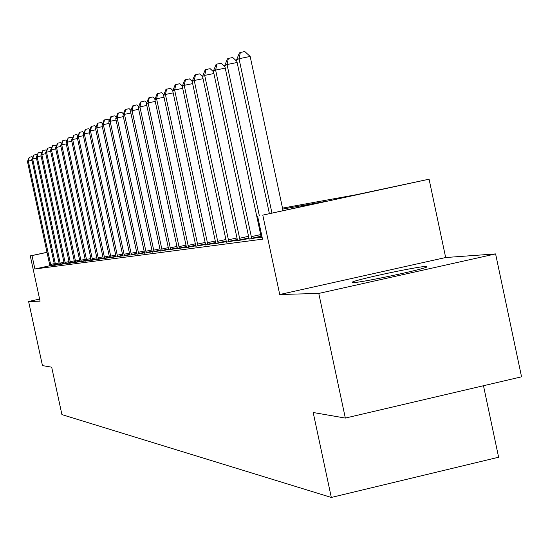 <?xml version="1.0" encoding="UTF-8"?>
<svg xmlns="http://www.w3.org/2000/svg" width="549" height="549" viewBox="0 0 549 549"><rect width="100%" height="100%" fill="white"/><g stroke="black" fill="none" stroke-linecap="round" stroke-linejoin="round"><path stroke-width="0.82" d="M425.839 266.409C416.087 266.745 355.882 279.619 352.211 282.152L353.165 282.632C361.304 282.639 422.62 269.614 426.971 266.944L425.839 266.409M282.509 208.119L356.102 194.751L429.078 179.194L262.786 215.126L324.933 201.49L282.714 209.08M445.664 257.529L279.729 294.511L318.777 293.427L345.335 418.077L521.55 376.813L495.596 253.913L445.664 257.529L429.078 179.194M483.484 385.727L498.616 457.235L331.315 497.449L61.927 414.619L51.688 367.192L42.458 365.593L28.61 301.483L40.063 301.168L30.284 255.896L47.042 252.286M318.777 293.427L495.596 253.913M39.61 299.075L28.61 301.483M49.904 265.737L34.896 268.989L262.525 239.179L257.584 216.038M49.932 265.881L54.557 265.064M54.584 265.256L59.347 264.412M59.374 264.611L64.274 263.746M64.308 263.945L69.352 263.053M69.387 263.266L74.582 262.347M74.616 262.559L79.969 261.612M80.003 261.839L85.527 260.857M85.562 261.091L91.258 260.075M91.292 260.315L97.166 259.272M97.207 259.519L103.274 258.442M103.315 258.696L109.58 257.584M109.622 257.852L116.107 256.699M116.141 256.973L122.846 255.779M122.887 256.06L129.825 254.832M129.866 255.12L137.051 253.844M137.092 254.153L144.538 252.828M144.579 253.144L152.293 251.771M152.341 252.094L160.349 250.673M160.39 251.01L168.701 249.534L138.321 107.631L139.913 106.856L170.643 249.72M168.749 249.884L177.382 248.354M177.437 248.718L186.413 247.119L154.852 99.602L156.575 98.765L188.506 247.325M186.461 247.503L195.801 245.835L163.616 95.341L165.414 94.469L197.983 246.048M195.856 246.233L205.58 244.504L172.75 90.908L174.623 89.995L207.851 244.724M205.635 244.916L215.771 243.111M215.826 243.543L226.394 241.663M226.456 242.109L237.491 240.146M237.552 240.62L249.088 238.561M249.15 239.055L261.214 236.9M261.276 237.422L259.684 237.765L262.154 237.436M279.729 294.511L262.786 215.126M34.896 268.989L32 255.594L30.284 255.896M345.335 418.077L313.184 412.505L331.315 497.449M47.056 252.355L32 255.594M31.993 160.301L28.308 161.07L50.947 265.798M27.45 161.488L29.31 157.254L28.308 161.07L27.45 161.488L49.938 265.929M29.31 157.254L31.993 156.698L32.576 157.275M36.467 158.16L32.679 158.949L55.634 265.167M31.794 159.375L33.688 155.086L32.679 158.949L31.794 159.375L54.591 265.304M33.688 155.086L36.406 154.516L37.037 155.134M41.072 155.957L37.167 156.767L60.459 264.515M36.261 157.206L38.19 152.848L37.167 156.767L36.261 157.206L59.388 264.659M38.19 152.848L40.949 152.272L41.628 152.931M45.814 153.686L41.799 154.516L65.42 263.849M40.859 154.969L42.822 150.543L41.799 154.516L40.859 154.969L64.315 264M42.822 150.543L45.629 149.966L46.349 150.666M50.7 151.346L46.562 152.203L70.526 263.163M45.594 152.67L47.598 148.175L46.562 152.203L45.594 152.67L69.394 263.321M47.598 148.175L50.439 147.585L51.215 148.34M55.73 148.937L51.469 149.822L75.789 262.456M50.474 150.302L52.519 145.732L51.469 149.822L50.474 150.302L74.623 262.614M52.519 145.732L55.401 145.135L56.224 145.938M60.925 146.453L56.526 147.365L81.218 261.729M55.504 147.859L57.583 143.214L56.526 147.365L55.504 147.859L80.01 261.894M57.583 143.214L60.514 142.61L61.392 143.467M66.278 143.893L61.742 144.826L86.811 260.981M60.685 145.341L62.812 140.619L61.742 144.826L60.685 145.341L85.569 261.146M62.812 140.619L65.784 140.009L66.724 140.915M71.802 141.244L67.122 142.218L92.582 260.205M66.031 142.747L68.206 137.943L67.122 142.218L66.031 142.747L91.299 260.377M68.206 137.943L71.219 137.319L72.221 138.286M77.512 138.52L72.674 139.521L98.539 259.403M71.548 140.064L73.765 135.178L72.674 139.521L71.548 140.064L97.214 259.581M73.765 135.178L76.833 134.546L77.903 135.576M83.407 135.699L78.411 136.735L104.694 258.579M77.251 137.298L79.516 132.323L78.411 136.735L77.251 137.298L103.322 258.764M79.516 132.323L82.625 131.685L83.764 132.783M89.501 132.789L84.333 133.853L111.049 257.728M83.132 134.436L85.452 129.379L84.333 133.853L83.132 134.436L109.635 257.913M85.452 129.379L88.615 128.727L89.823 129.893M95.8 129.777L90.461 130.882L117.616 256.843M89.219 131.479L91.093 126.579L91.587 126.332L90.461 130.882L89.219 131.479L116.155 257.042M91.587 126.332L94.805 125.666L96.096 126.908M102.327 126.661L96.796 127.8L124.41 255.93M95.512 128.425L97.42 123.436L97.935 123.175L96.796 127.8L95.512 128.425L122.901 256.136M97.935 123.175L101.208 122.502L102.581 123.82M109.079 123.436L103.356 124.616L131.444 254.983M102.025 125.261L103.974 120.183L104.509 119.915L103.356 124.616L102.025 125.261L129.88 255.196M104.509 119.915L107.83 119.229L109.292 120.629M116.079 120.094L110.15 121.315L138.725 254.009M108.771 121.988L110.761 116.813L111.31 116.539L110.15 121.315L108.771 121.988L137.106 254.228M111.31 116.539L114.693 115.839L116.244 117.321M123.333 116.635L117.184 117.898L146.274 252.993M115.757 118.591L117.788 113.32L118.358 113.039L117.184 117.898L115.757 118.591L144.593 253.219M118.358 113.039L121.803 112.332L123.45 113.904M130.861 113.039L124.479 114.357L154.097 251.943M122.997 115.07L125.076 109.704L125.673 109.409L124.479 114.357L122.997 115.07L152.354 252.176M125.673 109.409L129.173 108.688L130.93 110.356M138.677 109.313L132.055 110.678L162.216 250.852M130.518 111.42L132.638 105.95L133.256 105.641L132.055 110.678L130.518 111.42L160.404 251.099M133.256 105.641L136.818 104.907L138.684 106.678M168.763 249.973L168.701 249.507M138.321 107.631L140.489 102.052L144.758 100.989L146.748 102.862M146.796 105.442L139.913 106.856L141.127 101.73M155.243 101.421L148.079 102.889L179.399 248.546M146.425 103.692L148.642 97.997L149.307 97.667L148.079 102.889L146.425 103.692L177.451 248.807M149.307 97.667L153.006 96.912L155.12 98.902M186.475 247.599L186.406 247.105M154.852 99.602L157.124 93.79L161.584 92.671L163.835 94.785M164.027 97.235L156.575 98.765L157.817 93.447M195.869 246.336L195.801 245.835M163.616 95.341L165.949 89.405L170.513 88.265L172.908 90.51M173.175 92.884L165.414 94.469L166.67 89.048M205.649 245.026L205.58 244.511M172.75 90.908L175.138 84.841L179.804 83.674L182.357 86.056M182.707 88.341L174.623 89.995L175.886 84.471M192.651 83.613L184.217 85.335L218.138 243.344M182.268 86.282L184.711 80.085L185.493 79.701L184.217 85.335L182.268 86.282L215.839 243.653M185.493 79.701L189.494 78.884L192.212 81.417M203.034 78.679L194.229 80.477L228.864 241.903M192.191 81.465L194.703 75.131L195.519 74.719L194.229 80.477L192.191 81.465L226.469 242.226M195.519 74.719L199.603 73.889L202.608 76.682M213.89 73.518L204.681 75.391L240.071 240.4M202.554 76.428L205.134 69.949L205.985 69.524L204.681 75.391L202.554 76.428L237.566 240.737M205.985 69.524L210.157 68.673L213.52 71.789M225.241 68.124L215.613 70.087L251.785 238.829M213.383 71.164L216.032 64.535L216.924 64.089L215.613 70.087L213.383 71.164L249.164 239.179M216.924 64.089L221.185 63.224L224.932 66.683M237.134 62.483L227.046 64.535L259.313 215.668M224.713 65.667L227.437 58.873L228.37 58.407L227.046 64.535L224.713 65.667L261.297 237.552M228.37 58.407L232.728 57.528L236.887 61.351M283.03 210.542L250.166 56.451L239.021 58.716L271.927 212.943M236.578 59.903L239.378 52.944L240.359 52.457L239.021 58.716L236.578 59.903L269.36 213.499M240.359 52.457L244.813 51.551L250.166 56.451M50.611 264.446L54.282 263.657M50.858 265.455L54.488 264.666M55.291 263.801L59.072 262.985M55.538 264.824L59.278 264.014M60.109 263.136L64 262.292M60.363 264.172L64.206 263.335M65.063 262.449L69.071 261.578M65.324 263.499L69.284 262.642M70.169 261.743L74.293 260.85M70.43 262.806L74.513 261.921M75.426 261.015L79.68 260.089M75.693 262.093L79.9 261.18M80.847 260.26L85.232 259.313M81.115 261.358L85.452 260.418M86.433 259.485L90.956 258.51M86.708 260.603L91.182 259.636M92.198 258.689L96.864 257.68M92.479 259.821L97.098 258.819M98.147 257.865L102.965 256.822M98.429 259.018L103.198 257.982M104.289 257.014L109.272 255.937M104.578 258.181L109.512 257.117M110.637 256.136L115.784 255.017M110.932 257.323L116.031 256.218M117.198 255.223L122.523 254.07M117.5 256.438L122.77 255.292M123.985 254.283L129.495 253.089M124.294 255.518L129.749 254.331M131.012 253.315L136.715 252.073M131.321 254.564L136.969 253.336M138.286 252.307L144.195 251.023M138.602 253.576L144.456 252.307M145.821 251.264L151.949 249.932M146.144 252.561L152.21 251.243M153.638 250.179L159.992 248.8M153.967 251.497L160.26 250.131M161.742 249.054L168.344 247.626M162.085 250.399L168.618 248.978M170.163 247.887L177.018 246.405M170.506 249.26L177.3 247.784M178.912 246.679L186.042 245.129M179.262 248.073L186.324 246.542M188.005 245.417L195.423 243.811M188.362 246.844L195.712 245.245M197.468 244.106L205.196 242.432M197.839 245.561L205.491 243.9M207.323 242.74L215.373 240.99M207.7 244.223L215.675 242.493M217.596 241.32L225.996 239.494M217.98 242.836L226.305 241.025M228.315 239.838L237.086 237.93M228.707 241.382L237.394 239.494M239.501 238.287L248.67 236.29M239.906 239.865L248.985 237.889M251.202 236.667L260.789 234.581M251.614 238.28L261.111 236.214M352.211 282.152L352.314 282.625"/></g></svg>
